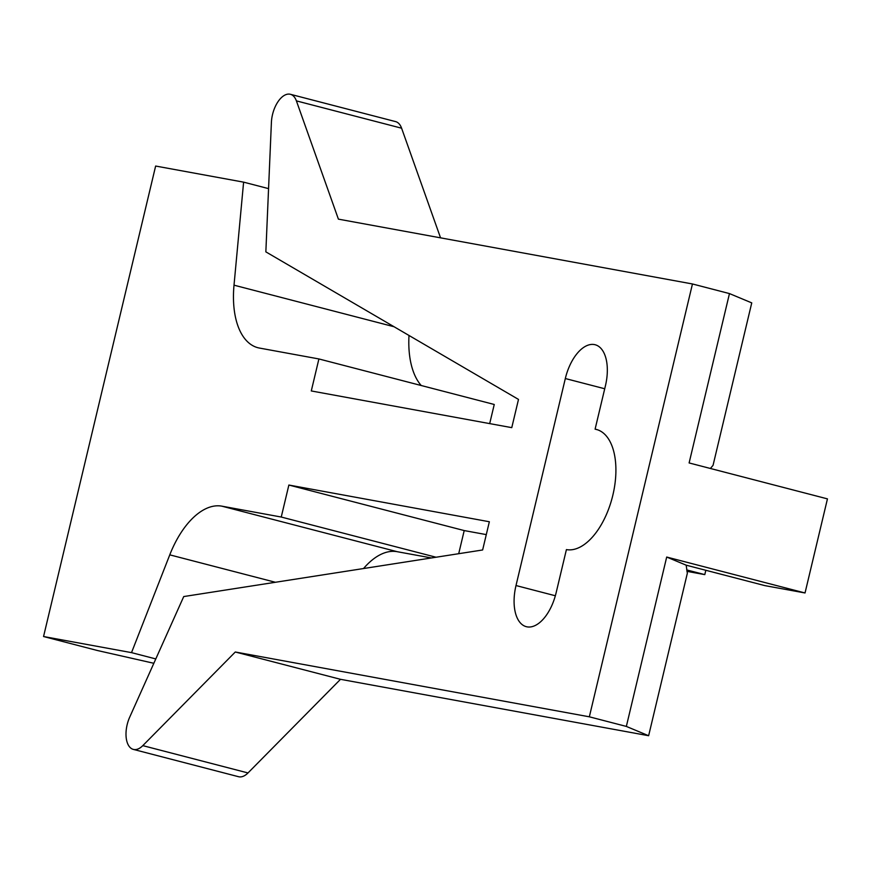 <?xml version="1.0" encoding="UTF-8"?>
<svg xmlns="http://www.w3.org/2000/svg" width="871" height="871" viewBox="0 0 871 871"><rect width="100%" height="100%" fill="white"/><g stroke="black" fill="none" stroke-linecap="round" stroke-linejoin="round"><path stroke-width="1.31" d="M440.552 237.848L401.596 128.2L296.39 100.884A23.223 12.205 104.6 0 0 290.381 94.286A23.223 12.205 104.6 0 0 289.923 94.188A23.223 12.205 104.6 0 0 271.404 122.43L265.851 251.861L518.495 399.419L511.767 427.65L311.285 390.948L318.906 358.95L259.46 348.062A77.421 40.687 -75.4 0 1 257.936 347.725A77.421 40.687 -75.4 0 1 234.016 285.176L243.608 182.148L155.637 166.045L43.55 636.527L97.258 650.474L153.84 663.288M296.39 100.884L338.405 219.144L692.456 283.968L589.34 716.811L235.29 651.998L142.8 745.63A23.223 12.205 104.6 0 1 133.807 749.495A23.223 12.205 104.6 0 1 133.35 749.398A23.223 12.205 104.6 0 1 129.725 717.116L183.737 596.559L482.632 549.971L489.35 521.751L288.867 485.038L281.246 517.036L221.8 506.149A77.421 40.687 -75.4 0 0 169.769 554.849L131.521 652.629L43.55 636.527M595.1 429.153L605.41 385.875A38.716 20.338 -75.4 0 0 595.1 344.731A38.716 20.338 -75.4 0 0 594.338 344.568A38.716 20.338 -75.4 0 0 565.323 378.537L516.002 585.541A38.716 20.338 -75.4 0 0 526.324 626.685A38.716 20.338 -75.4 0 0 527.086 626.859A38.716 20.338 -75.4 0 0 556.101 592.89L566.411 549.601A61.939 32.543 -75.4 0 0 612.553 496.405A61.939 32.543 -75.4 0 0 596.319 429.425A61.939 32.543 -75.4 0 0 595.1 429.153L597.517 429.784M243.608 182.148L268.562 188.626M363.534 568.534A77.421 40.687 104.6 0 1 397.132 551.681L431.417 557.952M486.29 534.609L464.21 530.57L458.701 553.706M705.826 570.276L704.791 574.62L686.936 571.354M318.906 358.95L494.249 404.482L489.687 423.611M421.216 385.515A77.421 40.687 104.6 0 1 409 335.466M131.521 652.629L155.789 658.933M281.246 517.036L436.055 557.233M288.867 485.038L464.21 530.57M686.696 569.917L704.791 574.62M589.34 716.811L626.347 726.425L666.696 557.048L686.174 565.181L687.339 573.27L648.634 735.723L340.496 679.315L247.995 772.947A23.223 12.205 -75.4 0 1 239.013 776.812A23.223 12.205 -75.4 0 1 238.556 776.714L133.35 749.398M626.347 726.425L648.634 735.723M666.696 557.048L805.033 592.966L827.45 498.876L689.113 462.947L729.463 293.581L692.456 283.968M710.398 468.478L713.055 465.332L751.749 302.879L729.463 293.581M401.596 128.2A23.223 12.205 -75.4 0 0 395.586 121.602L290.381 94.286M686.174 565.181L764.912 585.628L805.033 592.966M235.29 651.998L340.496 679.315M234.016 285.176L394.051 326.734M275.378 582.274L169.769 554.849M221.8 506.149L397.132 551.681M516.002 585.541L555.35 595.764M604.724 388.76L565.323 378.537M142.8 745.63L247.995 772.947"/></g></svg>
